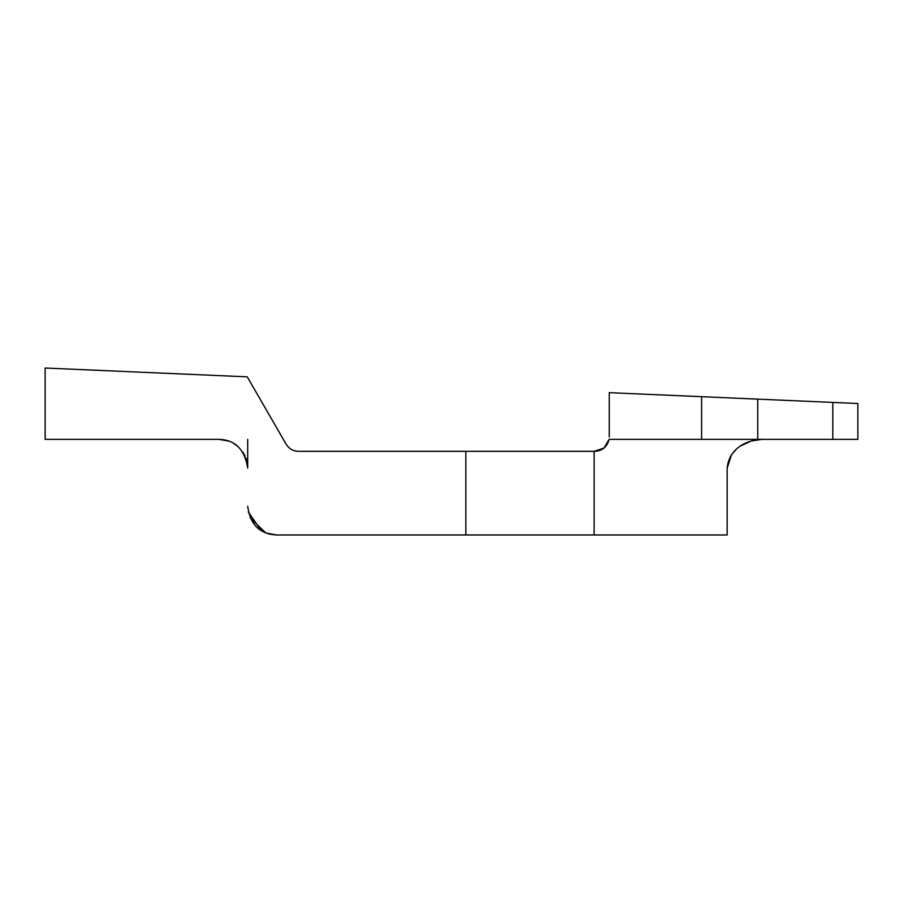 <?xml version="1.0" encoding="UTF-8"?>
<svg xmlns="http://www.w3.org/2000/svg" width="903" height="903" viewBox="0 0 903 903"><rect width="100%" height="100%" fill="white"/><g stroke="black" fill="none" stroke-linecap="round" stroke-linejoin="round"><path stroke-width="1.35" d="M247.693 439.366L247.693 468.047C244.679 449.344 235.119 439.784 219.011 439.366L45.15 439.366L45.15 368.029L247.253 376.844L121.634 371.37L247.253 376.844L286.104 444.141C289.095 448.825 293.238 451.218 298.521 451.319L594.118 451.319L594.118 534.971L276.386 534.971L265.888 532.984L250.176 517.961M247.174 462.573L245.842 457.9M245.006 455.913L242.918 452.189M261.204 530.625L248.257 511.922M219.011 439.366L229.091 441.195M233.572 443.328L238.324 446.827M594.118 534.971L727.163 534.971L727.163 468.047C729.206 447.188 748.903 439.558 762.087 439.366L751.24 441.003M304.729 534.971L276.386 534.971L269.421 534.113L276.386 534.971C259.692 534.034 250.131 524.474 247.693 506.29M594.118 451.319L604.051 448.035L609.062 439.366L701.597 439.366L701.597 396.688L609.254 392.658L609.254 436.973M751.172 441.025L740.686 445.947M735.81 449.796L731.532 454.751L727.163 468.047M832.814 402.411L857.85 403.506L857.85 439.366L832.814 439.366L832.814 402.411L757.73 399.137L757.73 439.366L701.597 439.366M701.597 396.688L757.73 399.137M832.814 439.366L757.73 439.366M609.062 439.366C607.121 446.883 602.403 450.868 594.919 451.319M465.846 534.971L465.846 451.319"/></g></svg>
